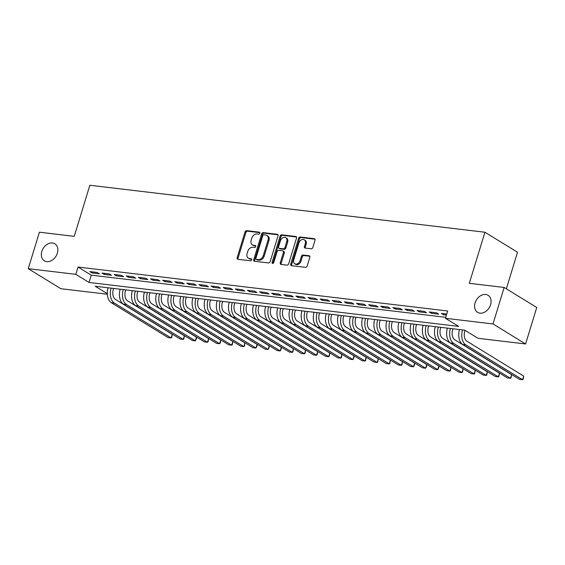 <?xml version="1.0" encoding="UTF-8"?>
<svg xmlns="http://www.w3.org/2000/svg" width="565" height="565" viewBox="0 0 565 565"><rect width="100%" height="100%" fill="white"/><g stroke="black" fill="none" stroke-linecap="round" stroke-linejoin="round"><path stroke-width="0.85" d="M259.815 233.253A1.074 0.805 -58.4 0 0 259.286 232.151L246.651 230.647A1.533 1.151 -58.4 0 0 245.019 231.94L237.138 257.725A1.533 1.151 -58.4 0 0 237.519 259.173A1.533 1.151 -58.4 0 0 237.886 259.3L250.528 260.797A1.074 0.805 -58.4 0 0 251.143 258.791L249.504 258.601A4.908 3.687 -58.4 0 1 248.339 258.198A4.908 3.687 -58.4 0 1 247.096 253.565L247.753 251.411A4.908 3.687 -58.4 0 1 252.965 247.279L254.596 247.477A1.074 0.805 -58.4 0 0 255.211 245.471L253.579 245.274A4.908 3.687 -58.4 0 1 252.407 244.878A4.908 3.687 -58.4 0 1 251.171 240.238L251.828 238.091A4.908 3.687 -58.4 0 1 257.04 233.959L258.671 234.15A1.074 0.805 -58.4 0 0 259.815 233.253M475.073 302.904A10.008 7.507 -58.4 0 0 477.587 312.353A10.008 7.507 -58.4 0 0 490.582 304.747A10.008 7.507 -58.4 0 0 488.061 295.297A10.008 7.507 -58.4 0 0 475.073 302.904M41.824 251.39A10.008 7.507 -58.4 0 0 44.345 260.839A10.008 7.507 -58.4 0 0 57.34 253.233A10.008 7.507 -58.4 0 0 54.819 243.783A10.008 7.507 -58.4 0 0 41.824 251.39M311.188 248.784A1.533 1.151 -58.4 0 0 312.812 247.491L315.023 240.259A1.533 1.151 -58.4 0 0 314.634 238.811A1.533 1.151 -58.4 0 0 314.274 238.684L300.234 237.018A1.533 1.151 -58.4 0 0 298.61 238.31L290.728 264.095A1.533 1.151 -58.4 0 0 291.109 265.543A1.533 1.151 -58.4 0 0 291.476 265.67L305.51 267.337A1.533 1.151 -58.4 0 0 307.141 266.044L309.811 257.308A1.533 1.151 -58.4 0 0 309.422 255.86A1.533 1.151 -58.4 0 0 309.062 255.733L303.052 255.02A1.533 1.151 -58.4 0 0 301.428 256.312L300.1 260.642A4.103 3.079 -58.4 0 1 294.768 263.763A4.103 3.079 -58.4 0 1 293.736 259.886L298.927 242.915A4.103 3.079 -58.4 0 1 304.26 239.793A4.103 3.079 -58.4 0 1 305.291 243.67L304.429 246.495A1.533 1.151 -58.4 0 0 304.81 247.943A1.533 1.151 -58.4 0 0 305.178 248.07L311.188 248.784M107.322 294.231L60.843 288.701L28.25 268.679L39.409 232.194L74.248 236.34L89.863 185.256L484.932 232.229L469.317 283.312L504.157 287.458L493.005 323.943L525.591 343.965L478.025 338.308L464.818 330.193L95.195 286.243L107.293 293.673M28.25 268.679L75.816 274.336L89.03 282.451L458.653 326.401L445.439 318.286L493.005 323.943M445.439 318.286L447.671 310.99L78.048 267.04L75.816 274.336M278.029 235.859A1.533 1.151 -58.4 0 0 277.641 234.411A1.533 1.151 -58.4 0 0 277.281 234.284L263.241 232.618A1.533 1.151 -58.4 0 0 261.616 233.91L253.727 259.695A1.533 1.151 -58.4 0 0 254.116 261.143A1.533 1.151 -58.4 0 0 254.483 261.27L268.516 262.937A1.533 1.151 -58.4 0 0 270.148 261.652L278.029 235.859M281.737 234.821L295.778 236.488A1.533 1.151 -58.4 0 1 296.138 236.615A1.533 1.151 -58.4 0 1 296.526 238.063L288.644 263.848A1.533 1.151 -58.4 0 1 287.013 265.14L281.01 264.427A1.533 1.151 -58.4 0 1 280.643 264.3A1.533 1.151 -58.4 0 1 280.254 262.852L283.453 252.393A1.533 1.151 -58.4 0 0 283.065 250.945A1.533 1.151 -58.4 0 0 282.705 250.818L278.714 250.344A1.533 1.151 -58.4 0 0 277.09 251.637L273.764 262.52A1.074 0.805 -58.4 0 1 272.097 262.322L280.113 236.106A1.533 1.151 -58.4 0 1 281.737 234.821L282.62 235.358L296.491 237.01M97.159 272.478L89.884 271.61L92.088 272.966L99.362 273.827L97.159 272.478M109.278 273.919L102.004 273.05L104.207 274.406L111.482 275.268L109.278 273.919M121.397 275.36L114.123 274.491L116.326 275.847L123.601 276.709L121.397 275.36M133.517 276.801L126.242 275.932L128.446 277.288L135.713 278.149L133.517 276.801M145.636 278.241L138.361 277.373L140.565 278.729L147.832 279.59L145.636 278.241M157.748 279.682L150.481 278.813L152.684 280.169L159.952 281.031L157.748 279.682M169.867 281.123L162.6 280.254L164.803 281.61L172.071 282.472L169.867 281.123M181.987 282.564L174.719 281.695L176.923 283.051L184.19 283.913L181.987 282.564M194.106 284.004L186.838 283.136L189.042 284.492L196.309 285.353L194.106 284.004M206.225 285.445L198.958 284.576L201.154 285.932L208.429 286.794L206.225 285.445M218.344 286.886L211.077 286.024L213.273 287.373L220.548 288.235L218.344 286.886M230.464 288.327L223.189 287.465L225.393 288.814L232.667 289.683L230.464 288.327M242.583 289.767L235.308 288.906L237.512 290.255L244.786 291.123L242.583 289.767M254.702 291.208L247.428 290.346L249.631 291.695L256.906 292.564L254.702 291.208M266.821 292.649L259.547 291.787L261.75 293.136L269.025 294.005L266.821 292.649M278.94 294.09L271.666 293.228L273.87 294.577L281.144 295.446L278.94 294.09M291.06 295.53L283.785 294.669L285.989 296.018L293.256 296.886L291.06 295.53M303.179 296.971L295.905 296.109L298.108 297.458L305.375 298.327L303.179 296.971M315.298 298.412L308.024 297.55L310.227 298.899L317.495 299.768L315.298 298.412M327.41 299.853L320.143 298.991L322.347 300.34L329.614 301.209L327.41 299.853M339.53 301.293L332.262 300.432L334.466 301.781L341.733 302.649L339.53 301.293M351.649 302.734L344.382 301.872L346.585 303.221L353.852 304.09L351.649 302.734M363.768 304.175L356.501 303.313L358.697 304.662L365.972 305.531L363.768 304.175M375.887 305.616L368.62 304.754L370.817 306.103L378.091 306.972L375.887 305.616M388.007 307.056L380.732 306.195L382.936 307.544L390.21 308.412L388.007 307.056M400.126 308.497L392.852 307.635L395.055 308.984L402.329 309.853L400.126 308.497M412.245 309.938L404.971 309.076L407.174 310.432L414.449 311.294L412.245 309.938M424.364 311.379L417.09 310.517L419.294 311.873L426.568 312.735L424.364 311.379M436.484 312.819L429.209 311.958L431.413 313.314L438.687 314.175L436.484 312.819M78.048 267.04L91.262 275.155L445.736 317.304M446.731 314.041L441.329 313.398L443.532 314.754L446.414 315.093M506.353 288.8L517.526 252.251L484.932 232.229M504.157 287.458L536.75 307.473L525.591 343.965M91.262 275.155L89.03 282.451M92.088 272.966L92.413 271.913M104.207 274.406L104.532 273.354M116.326 275.847L116.651 274.795M128.446 277.288L128.763 276.236M140.565 278.729L140.883 277.676M152.684 280.169L153.002 279.117M164.803 281.61L165.121 280.558M176.923 283.051L177.241 281.999M189.042 284.492L189.36 283.439M201.154 285.932L201.479 284.88M213.273 287.373L213.598 286.321M225.393 288.814L225.718 287.762M237.512 290.255L237.837 289.202M249.631 291.695L249.956 290.643M261.75 293.136L262.075 292.084M273.87 294.577L274.195 293.525M285.989 296.018L286.307 294.965M298.108 297.458L298.426 296.406M310.227 298.899L310.545 297.847M322.347 300.34L322.664 299.288M334.466 301.781L334.784 300.728M346.585 303.221L346.903 302.169M358.697 304.662L359.022 303.61M370.817 306.103L371.141 305.051M382.936 307.544L383.261 306.491M395.055 308.984L395.38 307.932M407.174 310.432L407.499 309.373M419.294 311.873L419.618 310.821M431.413 313.314L431.738 312.261M443.532 314.754L443.85 313.702M252.407 244.878L253.29 245.415A4.908 3.687 -58.4 0 0 254.455 245.817L253.579 245.274M255.761 245.973L254.455 245.817M248.339 258.198L249.214 258.742A4.908 3.687 -58.4 0 0 250.387 259.144L249.504 258.601M251.686 259.293L250.387 259.144M259.836 232.653L247.527 231.184A1.533 1.151 -58.4 0 0 245.902 232.476L238.013 258.262A1.533 1.151 -58.4 0 0 238.056 259.314M277.994 234.807L264.123 233.161A1.533 1.151 -58.4 0 0 262.492 234.454L254.61 260.239A1.533 1.151 -58.4 0 0 254.646 261.291M263.94 234.779A1.074 0.805 -58.4 0 0 262.796 235.683L255.874 258.318A1.074 0.805 -58.4 0 0 256.404 259.42L258.127 259.625A4.908 3.687 -58.4 0 0 263.339 255.493L268.064 240.019A4.908 3.687 -58.4 0 0 266.828 235.386A4.908 3.687 -58.4 0 0 265.663 234.984L263.94 234.779M256.15 259.335L257.026 259.872A1.074 0.805 -58.4 0 0 257.287 259.964L256.404 259.42M266.828 235.386L267.711 235.923A4.908 3.687 -58.4 0 1 268.947 240.563L264.215 256.037A4.908 3.687 -58.4 0 1 259.01 260.168L257.287 259.964M283.065 250.945L283.948 251.482A1.533 1.151 -58.4 0 1 284.336 252.936L281.137 263.389A1.533 1.151 -58.4 0 0 281.172 264.441M282.62 235.358A1.533 1.151 -58.4 0 0 280.989 236.65L272.98 262.866A1.074 0.805 -58.4 0 0 272.937 263.396M286.773 241.538A4.103 3.079 -58.4 0 0 285.735 237.667A4.103 3.079 -58.4 0 0 280.41 240.782L278.58 246.764A1.533 1.151 -58.4 0 0 278.969 248.212A1.533 1.151 -58.4 0 0 279.329 248.339L283.312 248.812A1.533 1.151 -58.4 0 0 284.944 247.519L286.773 241.538L287.656 242.081A4.103 3.079 -58.4 0 0 286.617 238.204L285.735 237.667M278.969 248.212L279.845 248.755A1.533 1.151 -58.4 0 0 280.212 248.882L279.329 248.339M287.656 242.081L285.826 248.063A1.533 1.151 -58.4 0 1 284.195 249.356L280.212 248.882M304.26 239.793L305.135 240.337A4.103 3.079 -58.4 0 1 306.173 244.207L305.305 247.039A1.533 1.151 -58.4 0 0 305.347 248.091M294.768 263.763L295.65 264.307A4.103 3.079 -58.4 0 0 300.983 261.185L300.1 260.642M309.775 256.256L303.935 255.564A1.533 1.151 -58.4 0 0 302.303 256.849L300.983 261.185M314.988 239.207L301.117 237.561A1.533 1.151 -58.4 0 0 299.492 238.847L291.604 264.639A1.533 1.151 -58.4 0 0 291.646 265.691M113.621 288.433L113.318 289.435A7.818 4.887 96.8 0 0 115.493 299.436L172.261 334.311L171.718 337.46L171.146 337.955L114.377 303.087A11.724 7.324 -83.2 0 1 111.1 288.129M172.261 334.311L171.146 337.955L168.116 337.595L111.347 302.727A11.724 7.324 -83.2 0 1 108.07 287.769M125.741 289.873L125.437 290.876A7.818 4.887 96.8 0 0 127.612 300.877L184.381 335.751L183.837 338.901L183.265 339.396L126.496 304.528A11.724 7.324 -83.2 0 1 123.219 289.577M184.381 335.751L183.265 339.396L180.235 339.035L123.467 304.168A11.724 7.324 -83.2 0 1 120.19 289.216M137.86 291.314L137.556 292.317A7.818 4.887 96.8 0 0 139.725 302.317L196.5 337.192L196.401 338.88L195.384 340.836L138.616 305.969A11.724 7.324 -83.2 0 1 135.339 291.017M196.5 337.192L195.384 340.836L192.354 340.476L135.586 305.609A11.724 7.324 -83.2 0 1 132.309 290.657M149.979 292.755L149.676 293.758A7.818 4.887 96.8 0 0 151.844 303.758L208.619 338.633L208.075 341.783L207.503 342.277L150.728 307.409A11.724 7.324 -83.2 0 1 147.458 292.458M208.619 338.633L207.503 342.277L204.474 341.917L147.698 307.049A11.724 7.324 -83.2 0 1 144.428 292.098M162.099 294.196L161.795 295.198A7.818 4.887 96.8 0 0 163.963 305.199L220.738 340.074L220.195 343.223L219.623 343.725L162.847 308.85A11.724 7.324 -83.2 0 1 159.577 293.899M220.738 340.074L219.623 343.725L216.593 343.365L159.817 308.49A11.724 7.324 -83.2 0 1 156.547 293.539M174.218 295.636L173.914 296.639A7.818 4.887 96.8 0 0 176.082 306.64L232.858 341.514L232.314 344.664L231.742 345.166L174.966 310.291A11.724 7.324 -83.2 0 1 171.689 295.34M232.858 341.514L231.742 345.166L228.712 344.805L171.937 309.931A11.724 7.324 -83.2 0 1 168.667 294.979M186.337 297.077L186.026 298.08A7.818 4.887 96.8 0 0 188.202 308.08L244.977 342.955L244.433 346.105L243.861 346.606L187.086 311.732A11.724 7.324 -83.2 0 1 183.809 296.78M244.977 342.955L243.861 346.606L240.831 346.246L184.056 311.372A11.724 7.324 -83.2 0 1 180.779 296.42M198.456 298.518L198.146 299.521A7.818 4.887 96.8 0 0 200.321 309.521L257.096 344.396L256.997 346.084L255.98 348.047L199.205 313.172A11.724 7.324 -83.2 0 1 195.928 298.221M257.096 344.396L255.98 348.047L252.951 347.687L196.175 312.812A11.724 7.324 -83.2 0 1 192.898 297.861M210.576 299.959L210.265 300.961A7.818 4.887 96.8 0 0 212.44 310.962L269.215 345.837L269.117 347.524L268.1 349.488L211.324 314.613A11.724 7.324 -83.2 0 1 208.047 299.662M269.215 345.837L268.1 349.488L265.07 349.128L208.294 314.253A11.724 7.324 -83.2 0 1 205.017 299.302M222.695 301.399L222.384 302.402A7.818 4.887 96.8 0 0 224.559 312.403L281.328 347.277L281.236 348.965L280.212 350.929L223.443 316.054A11.724 7.324 -83.2 0 1 220.166 301.103M281.328 347.277L280.212 350.929L277.189 350.568L220.414 315.694A11.724 7.324 -83.2 0 1 217.137 300.742M234.807 302.84L234.503 303.843A7.818 4.887 96.8 0 0 236.679 313.843L293.447 348.718L292.903 351.868L292.331 352.369L235.563 317.495A11.724 7.324 -83.2 0 1 232.286 302.543M293.447 348.718L292.331 352.369L289.301 352.009L232.533 317.135A11.724 7.324 -83.2 0 1 229.256 302.183M246.926 304.281L246.623 305.284A7.818 4.887 96.8 0 0 248.798 315.284L305.566 350.159L305.022 353.309L304.45 353.81L247.682 318.935A11.724 7.324 -83.2 0 1 244.405 303.984M305.566 350.159L304.45 353.81L301.42 353.45L244.652 318.575A11.724 7.324 -83.2 0 1 241.375 303.624M259.045 305.721L258.742 306.724A7.818 4.887 96.8 0 0 260.917 316.725L317.685 351.599L317.142 354.749L316.57 355.251L259.801 320.376A11.724 7.324 -83.2 0 1 256.524 305.425M317.685 351.599L316.57 355.251L313.54 354.891L256.771 320.016A11.724 7.324 -83.2 0 1 253.494 305.065M271.165 307.162L270.861 308.165A7.818 4.887 96.8 0 0 273.036 318.166L329.805 353.04L329.261 356.19L328.689 356.692L271.92 321.817A11.724 7.324 -83.2 0 1 268.643 306.866M329.805 353.04L328.689 356.692L325.659 356.331L268.891 321.457A11.724 7.324 -83.2 0 1 265.614 306.505M283.284 308.603L282.98 309.606A7.818 4.887 96.8 0 0 285.156 319.606L341.924 354.481L341.38 357.631L340.808 358.132L284.04 323.258A11.724 7.324 -83.2 0 1 280.763 308.306M341.924 354.481L340.808 358.132L337.778 357.772L281.01 322.898A11.724 7.324 -83.2 0 1 277.733 307.946M295.403 310.044L295.099 311.047A7.818 4.887 96.8 0 0 297.268 321.047L354.043 355.922L353.944 357.61L352.927 359.573L296.159 324.698A11.724 7.324 -83.2 0 1 292.882 309.747M354.043 355.922L352.927 359.573L349.897 359.213L293.129 324.338A11.724 7.324 -83.2 0 1 289.852 309.387M307.522 311.485L307.219 312.487A7.818 4.887 96.8 0 0 309.387 322.495L366.162 357.363L365.619 360.512L365.047 361.014L308.271 326.139A11.724 7.324 -83.2 0 1 305.001 311.188M366.162 357.363L365.047 361.014L362.017 360.654L305.241 325.779A11.724 7.324 -83.2 0 1 301.971 310.828M319.642 312.925L319.338 313.928A7.818 4.887 96.8 0 0 321.506 323.936L378.282 358.803L377.738 361.953L377.166 362.455L320.39 327.58A11.724 7.324 -83.2 0 1 317.12 312.629M378.282 358.803L377.166 362.455L374.136 362.094L317.361 327.22A11.724 7.324 -83.2 0 1 314.091 312.268M331.761 314.373L331.457 315.369A7.818 4.887 96.8 0 0 333.625 325.376L390.401 360.244L389.857 363.394L389.285 363.895L332.51 329.021A11.724 7.324 -83.2 0 1 329.24 314.069M390.401 360.244L389.285 363.895L386.255 363.535L329.48 328.661A11.724 7.324 -83.2 0 1 326.21 313.709M343.88 315.814L343.569 316.81A7.818 4.887 96.8 0 0 345.745 326.817L402.52 361.685L401.976 364.835L401.404 365.336L344.629 330.461A11.724 7.324 -83.2 0 1 341.352 315.51M402.52 361.685L401.404 365.336L398.374 364.976L341.599 330.101A11.724 7.324 -83.2 0 1 338.322 315.15M355.999 317.255L355.689 318.25A7.818 4.887 96.8 0 0 357.864 328.258L414.639 363.125L414.541 364.82L413.524 366.777L356.748 331.902A11.724 7.324 -83.2 0 1 353.471 316.951M414.639 363.125L413.524 366.777L410.494 366.417L353.718 331.542A11.724 7.324 -83.2 0 1 350.441 316.591M368.119 318.695L367.808 319.691A7.818 4.887 96.8 0 0 369.983 329.699L426.759 364.566L426.66 366.261L425.643 368.218L368.867 333.343A11.724 7.324 -83.2 0 1 365.59 318.392M426.759 364.566L425.643 368.218L422.613 367.857L365.838 332.983A11.724 7.324 -83.2 0 1 362.561 318.031M380.238 320.136L379.927 321.132A7.818 4.887 96.8 0 0 382.102 331.139L438.871 366.007L438.779 367.702L437.762 369.658L380.987 334.784A11.724 7.324 -83.2 0 1 377.71 319.832M438.871 366.007L437.762 369.658L434.732 369.298L377.957 334.423A11.724 7.324 -83.2 0 1 374.68 319.472M392.35 321.577L392.046 322.573A7.818 4.887 96.8 0 0 394.222 332.58L450.99 367.448L450.446 370.598L449.874 371.099L393.106 336.224A11.724 7.324 -83.2 0 1 389.829 321.273M450.99 367.448L449.874 371.099L446.844 370.739L390.076 335.864A11.724 7.324 -83.2 0 1 386.799 320.913M404.469 323.018L404.166 324.013A7.818 4.887 96.8 0 0 406.341 334.021L463.109 368.889L462.566 372.038L461.993 372.54L405.225 337.665A11.724 7.324 -83.2 0 1 401.948 322.714M463.109 368.889L461.993 372.54L458.964 372.18L402.195 337.305A11.724 7.324 -83.2 0 1 398.918 322.354M416.589 324.458L416.285 325.454A7.818 4.887 96.8 0 0 418.46 335.462L475.229 370.336L474.685 373.479L474.113 373.981L417.344 339.106A11.724 7.324 -83.2 0 1 414.067 324.155M475.229 370.336L474.113 373.981L471.083 373.62L414.315 338.746A11.724 7.324 -83.2 0 1 411.038 323.794M428.708 325.899L428.404 326.895A7.818 4.887 96.8 0 0 430.579 336.902L487.348 371.777L486.804 374.92L486.232 375.421L429.464 340.547A11.724 7.324 -83.2 0 1 426.187 325.595M487.348 371.777L486.232 375.421L483.202 375.061L426.434 340.187A11.724 7.324 -83.2 0 1 423.157 325.235M440.827 327.34L440.523 328.336A7.818 4.887 96.8 0 0 442.699 338.343L499.467 373.218L498.923 376.368L498.351 376.862L441.583 341.987A11.724 7.324 -83.2 0 1 438.306 327.036M499.467 373.218L498.351 376.862L495.321 376.502L438.553 341.627A11.724 7.324 -83.2 0 1 435.276 326.676M452.946 328.781L452.643 329.783A7.818 4.887 96.8 0 0 454.818 339.784L511.586 374.659L511.043 377.808L510.47 378.303L453.702 343.428A11.724 7.324 -83.2 0 1 450.425 328.477M511.586 374.659L510.47 378.303L507.441 377.943L450.672 343.068A11.724 7.324 -83.2 0 1 447.395 328.117M465.037 330.327L464.762 331.224A7.818 4.887 96.8 0 0 466.93 341.225L523.706 376.099L523.162 379.249L522.59 379.744L465.814 344.876A11.724 7.324 -83.2 0 1 462.544 329.918M523.706 376.099L522.59 379.744L519.56 379.383L462.784 344.516A11.724 7.324 -83.2 0 1 459.514 329.557M259.738 232.427L259.286 232.151M251.587 259.074L251.143 258.791M255.663 245.747L255.211 245.471M238.013 258.262L237.138 257.725M245.902 232.476L245.019 231.94M247.527 231.184L246.651 230.647M254.61 260.239L253.727 259.695M262.492 234.454L261.616 233.91M264.123 233.161L263.241 232.618M277.916 234.68L277.281 234.284M259.01 260.168L258.127 259.625M264.215 256.037L263.339 255.493M268.947 240.563L268.064 240.019M296.42 236.883L295.778 236.488M281.137 263.389L280.254 262.852M284.336 252.936L283.453 252.393M272.98 262.866L272.097 262.322M280.989 236.65L280.113 236.106M284.195 249.356L283.312 248.812M285.826 248.063L284.944 247.519M305.305 247.039L304.429 246.495M306.173 244.207L305.291 243.67M302.303 256.849L301.428 256.312M303.935 255.564L303.052 255.02M309.705 256.129L309.062 255.733M291.604 264.639L290.728 264.095M299.492 238.847L298.61 238.31M301.117 237.561L300.234 237.018M314.917 239.08L314.274 238.684M111.347 302.727L114.377 303.087M123.467 304.168L126.496 304.528M135.586 305.609L138.616 305.969M147.698 307.049L150.728 307.409M159.817 308.49L162.847 308.85M171.937 309.931L174.966 310.291M184.056 311.372L187.086 311.732M196.175 312.812L199.205 313.172M208.294 314.253L211.324 314.613M220.414 315.694L223.443 316.054M232.533 317.135L235.563 317.495M244.652 318.575L247.682 318.935M256.771 320.016L259.801 320.376M268.891 321.457L271.92 321.817M281.01 322.898L284.04 323.258M293.129 324.338L296.159 324.698M305.241 325.779L308.271 326.139M317.361 327.22L320.39 327.58M329.48 328.661L332.51 329.021M341.599 330.101L344.629 330.461M353.718 331.542L356.748 331.902M365.838 332.983L368.867 333.343M377.957 334.423L380.987 334.784M390.076 335.864L393.106 336.224M402.195 337.305L405.225 337.665M414.315 338.746L417.344 339.106M426.434 340.187L429.464 340.547M438.553 341.627L441.583 341.987M450.672 343.068L453.702 343.428M462.784 344.516L465.814 344.876"/></g></svg>

